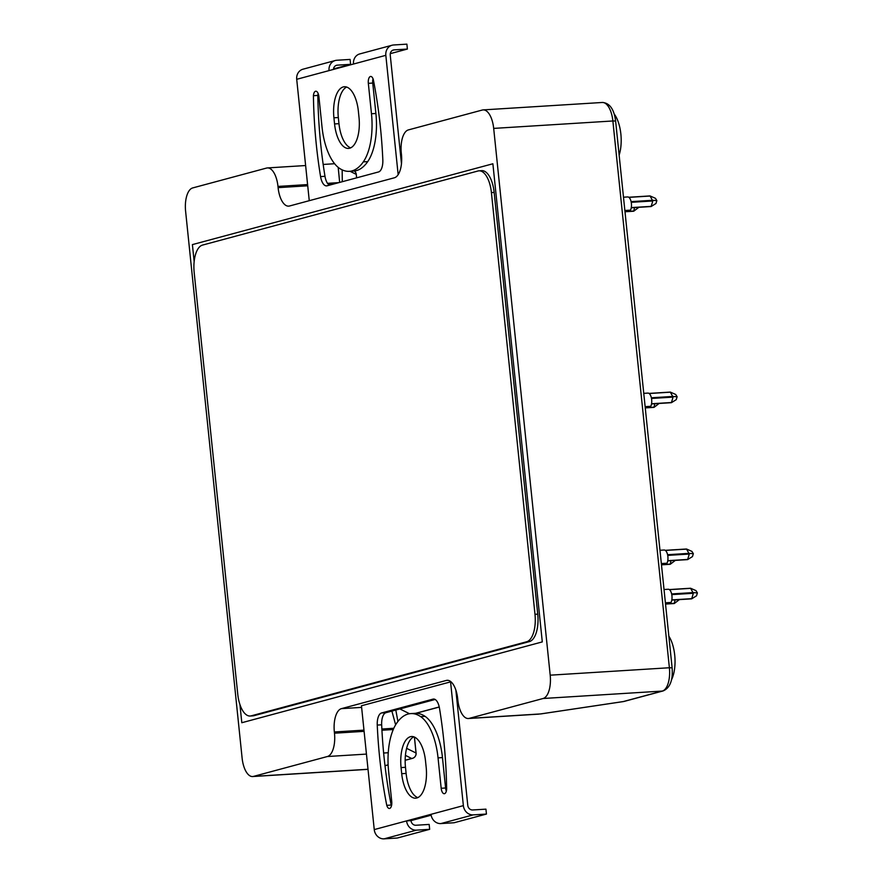 <?xml version="1.0" encoding="UTF-8"?>
<svg xmlns="http://www.w3.org/2000/svg" width="883" height="883" viewBox="0 0 883 883"><rect width="100%" height="100%" fill="white"/><g stroke="black" fill="none" stroke-linecap="round" stroke-linejoin="round"><path stroke-width="1.32" d="M431.158 815.197L410.992 820.616A4.945 4.404 74.9 0 0 415.915 825.252L429.16 824.424L429.668 829.325L397.328 838.022L384.094 838.85A9.89 8.808 -105.1 0 1 374.249 829.59L361.456 705.771L450.97 681.775M307.593 184.569L277.979 186.423L278.101 187.649A21.026 9.415 86.4 0 0 288.642 206.136A21.026 9.415 86.4 0 0 289.492 206.004L394.359 177.792A21.026 9.415 -93.6 0 0 401.445 154.47L401.312 153.245A21.026 9.415 86.4 0 1 408.399 129.911L482.295 110.033A21.026 9.415 86.4 0 1 483.144 109.9A21.026 9.415 86.4 0 1 493.685 128.399L612.868 120.971A21.026 9.415 86.4 0 0 602.327 102.472C609.634 102.958 614.071 109.15 615.617 121.037L612.868 120.971L669.38 667.747L672.118 667.824L615.617 121.037M614.215 113.995A27.826 12.461 86.4 0 1 619.138 155.11M356.257 174.47L356.246 174.37A4.945 4.89 -63.6 0 0 354.381 171.004M339.657 182.417L338.189 167.373M277.979 186.423A21.026 9.415 -93.6 0 0 267.428 167.925A21.026 9.415 -93.6 0 0 266.589 168.057L192.682 187.936A21.026 9.415 -93.6 0 0 185.607 211.269L242.108 758.044A21.026 9.415 86.4 0 0 252.648 776.543L368.023 769.347M623.641 701.521A4.945 2.417 -98.5 0 1 623.519 701.555A4.945 2.417 -98.5 0 1 623.288 701.566A4.945 4.404 74.9 0 0 624.071 701.433L663.067 690.947A4.945 4.404 -105.1 0 1 662.294 691.069A21.026 9.415 -93.6 0 0 669.38 667.747L550.197 675.175L493.685 128.399M541.036 713.861A4.945 2.417 -98.5 0 1 540.815 713.917A4.945 2.417 -98.5 0 1 540.804 713.917A4.945 2.417 -98.5 0 1 540.595 713.928L623.288 701.566L662.294 691.069L543.111 698.497A21.026 9.415 -93.6 0 0 550.197 675.175M540.804 713.917L469.215 718.376L543.111 698.497M448.012 680.329L446.301 680.44A21.026 9.415 86.4 0 1 447.151 680.296A21.026 9.415 86.4 0 1 457.692 698.795L457.824 700.02A21.026 9.415 -93.6 0 0 468.365 718.519A21.026 9.415 -93.6 0 0 469.215 718.376M671.488 679.866A27.826 12.461 -93.6 0 0 668.85 636.168M405.154 760.318L412.46 758.354A4.945 4.945 0 0 0 416.092 753.067L416.048 753.022A4.945 4.89 116.4 0 1 411.677 758.486A4.945 4.404 74.9 0 0 413.575 757.857M397.924 721.466L395.805 710.042M391.886 711.102L395.628 724.811M399.889 708.95L409.524 713.729M446.301 680.44L341.434 708.641A21.026 9.415 -93.6 0 0 334.348 731.974L363.973 730.131M368.012 769.259L253.498 776.4A21.026 9.415 86.4 0 1 252.648 776.543M253.498 776.4L327.394 756.521L366.445 754.093M364.094 731.356L334.48 733.199A21.026 9.415 86.4 0 1 327.394 756.521M334.48 733.199L334.348 731.974M435.131 699.468L385.948 712.691A12.362 5.541 -93.6 0 0 381.666 724.811A249.79 111.843 -93.6 0 0 391.169 805.064L386.754 805.34A249.79 111.843 86.4 0 1 377.251 725.075A12.362 5.541 86.4 0 1 381.544 712.967L433.012 699.126A12.362 5.541 86.4 0 1 433.509 699.038A12.362 5.541 86.4 0 1 439.502 708.332A249.79 111.843 86.4 0 1 446.655 789.225A6.181 2.77 86.4 0 1 444.281 793.718A6.181 2.77 86.4 0 1 441.18 788.276L438.045 757.868A49.459 22.152 -93.6 0 0 420.639 716.621A65.971 29.536 -93.6 0 0 410.761 713.596A65.971 29.536 -93.6 0 0 396.765 723.045A49.459 22.152 -93.6 0 0 388.597 771.168L391.743 801.576A6.181 2.77 86.4 0 1 389.403 808.475A6.181 2.77 86.4 0 1 386.754 805.34M391.169 805.064A6.181 2.77 -93.6 0 0 391.456 805.881M410.992 820.616L406.577 820.892L431.025 814.325A9.89 8.808 74.9 0 0 440.871 823.574L454.116 822.746L486.445 814.06L473.2 814.877L440.871 823.574M450.562 681.797L463.365 805.627A9.89 8.808 74.9 0 0 473.2 814.877M401.07 767.57A27.826 12.461 86.4 0 1 411.566 736.51A27.826 12.461 86.4 0 1 425.518 760.991L426.158 767.117A27.826 12.461 86.4 0 1 415.661 798.177A27.826 12.461 86.4 0 1 401.699 773.696L401.07 767.57L405.485 767.294L406.114 773.42A27.826 12.461 -93.6 0 0 417.836 797.603M410.761 713.596L415.176 713.321A65.971 29.536 86.4 0 1 425.054 716.345A49.459 22.152 86.4 0 1 442.46 757.592L445.595 788A6.181 2.77 -93.6 0 0 446.334 791.124M429.668 829.325L416.423 830.152A9.89 8.808 -105.1 0 1 406.577 820.892L374.249 829.59M486.445 814.06L485.937 809.148L472.692 809.976A4.945 4.404 -105.1 0 1 467.769 805.351L455.86 690.031M413.796 736.808A27.826 12.461 -93.6 0 0 405.485 767.294M373.321 79.591A249.79 111.843 86.4 0 1 382.825 159.845A12.362 5.541 86.4 0 1 378.531 171.953L327.063 185.805A12.362 5.541 86.4 0 1 326.567 185.883A12.362 5.541 86.4 0 1 320.573 176.589A249.79 111.843 86.4 0 1 313.421 95.695A6.181 2.77 86.4 0 1 315.794 91.214A6.181 2.77 86.4 0 1 318.895 96.644L322.03 127.053A49.459 22.152 -93.6 0 0 339.436 168.3A65.971 29.536 -93.6 0 0 349.315 171.335A65.971 29.536 -93.6 0 0 363.31 161.876A49.459 22.152 -93.6 0 0 371.478 113.752L368.332 83.344A6.181 2.77 86.4 0 1 370.672 76.446A6.181 2.77 86.4 0 1 373.321 79.591M373.023 78.764A6.181 2.77 -93.6 0 0 372.747 83.068L375.893 113.477A49.459 22.152 86.4 0 1 367.725 161.6A65.971 29.536 86.4 0 1 353.73 171.059L349.315 171.335M390.275 53.653L407.394 49.051L406.886 44.15L393.641 44.978A9.89 8.808 74.9 0 0 392.085 45.232L359.756 53.929A9.89 8.808 74.9 0 0 353.498 64.029L329.039 70.607A9.89 8.808 -105.1 0 1 335.297 60.508A9.89 8.808 -105.1 0 1 336.853 60.254L350.098 59.426L350.606 64.327L337.361 65.154A4.945 4.404 74.9 0 0 333.443 69.426M309.26 200.684L296.71 79.304A9.89 8.808 -105.1 0 1 302.968 69.205L335.297 60.508M392.085 45.232A9.89 8.808 74.9 0 0 385.827 55.331L398.156 174.646M359.006 117.362A27.826 12.461 86.4 0 1 348.509 148.421A27.826 12.461 86.4 0 1 334.558 123.94L333.917 117.803A27.826 12.461 86.4 0 1 344.414 86.744A27.826 12.461 86.4 0 1 358.377 111.225L359.006 117.362M318.145 93.532A6.181 2.77 -93.6 0 0 317.836 95.419L313.421 95.695M317.836 95.419A249.79 111.843 -93.6 0 0 324.988 176.313A12.362 5.541 -93.6 0 0 329.359 185.187M333.498 68.929L350.606 64.327M407.394 49.051L394.149 49.878A4.945 4.404 74.9 0 0 390.242 55.055L401.467 163.719M346.655 87.053A27.826 12.461 -93.6 0 0 338.332 117.527L338.973 123.664A27.826 12.461 -93.6 0 0 350.694 147.836M194.161 261.633L192.406 244.602L492.88 163.774L542.294 641.908L241.81 722.724L239.933 704.59M526.654 641.764L529.414 641.588A24.735 11.071 -93.6 0 0 537.747 614.149L534.988 614.314A24.735 11.071 86.4 0 1 526.654 641.764L251.169 715.859A24.735 11.071 86.4 0 1 250.176 716.025A24.735 11.071 86.4 0 1 237.77 694.27L194.183 272.538A24.735 11.071 86.4 0 1 202.516 245.088L478.001 170.993A24.735 11.071 86.4 0 1 479.005 170.827A24.735 11.071 86.4 0 1 491.412 192.582L534.988 614.314M491.412 192.582L494.16 192.417L537.747 614.149M494.16 192.417A24.735 11.071 -93.6 0 0 481.765 170.651L479.005 170.827M250.176 716.025L252.935 715.859A24.735 11.071 -93.6 0 0 253.929 715.694L251.169 715.859M529.414 641.588L253.929 715.694M638.851 207.306L633.729 211.214L624.976 211.644M634.546 207.571L633.729 211.214M659.126 403.454L654.005 407.372L645.252 407.803M654.811 403.73L654.005 407.372M675.34 560.385L670.219 564.292L661.466 564.723M671.025 560.65L670.219 564.292M679.391 599.612L674.27 603.519L665.517 603.95M675.087 599.877L674.27 603.519M656.853 200.607L655.44 198.311L650.02 195.927L652.438 200.298L656.853 200.607L655.97 203.509L651.124 206.534L631.279 207.66M652.923 200.607L651.124 206.534M624.866 210.485L630.495 210.143A7.417 3.322 86.4 0 0 631.135 201.799A7.417 3.322 86.4 0 0 627.67 196.942L623.486 197.207M677.129 396.754L675.705 394.469L670.296 392.085L672.703 396.445L677.129 396.754L676.246 399.668L671.389 402.692L651.544 403.818M673.188 396.754L671.389 402.692M645.131 406.644L650.771 406.29A7.417 3.322 86.4 0 0 651.4 397.957A7.417 3.322 86.4 0 0 647.945 393.09L643.762 393.354M693.343 553.685L691.919 551.389L686.51 549.005L688.928 553.376L693.343 553.685L692.46 556.588L687.603 559.612L667.769 560.738M689.413 553.674L687.603 559.612M661.345 563.564L666.985 563.222A7.417 3.322 86.4 0 0 667.625 554.877A7.417 3.322 86.4 0 0 664.159 550.021L659.976 550.275M697.393 592.912L695.981 590.617L690.561 588.244L692.978 592.603L697.393 592.912L696.51 595.826L691.665 598.84L671.82 599.965M693.464 592.912L691.665 598.84M665.407 602.802L671.036 602.449A7.417 3.322 86.4 0 0 671.676 594.116A7.417 3.322 86.4 0 0 668.221 589.248L664.027 589.513M356.611 177.858L356.246 174.37L350.043 171.291M342.174 169.878L342.284 181.71M278.101 187.649L307.714 185.794M328.465 184.503L332.924 184.227M338.895 182.626L327.494 183.333M414.392 737.04L416.048 753.022L406.621 748.342M405.418 755.373L411.677 758.486L405.154 760.241M388.123 764.821L384.999 765.66M458.056 701.908L457.107 702.162M439.237 706.963L415.716 713.298M361.622 707.393L341.434 708.641M383.641 753.022L388.255 752.735M381.875 729.016L393.818 728.265M393.266 729.535L381.931 730.241M381.666 724.811L377.251 725.075M385.948 712.691L381.544 712.967M431.025 814.325L463.365 805.627M445.595 788L441.18 788.276M442.46 757.592L438.045 757.868M425.054 716.345L420.639 716.621M434.017 699.06L433.012 699.126M406.114 773.42L401.699 773.696M416.423 830.152L384.094 838.85M372.747 83.068L368.332 83.344M375.893 113.477L371.478 113.752M367.725 161.6L363.31 161.876M385.827 55.331L353.498 64.029M329.039 70.607L296.71 79.304M324.988 176.313L320.573 176.589M337.361 65.154L335.849 65.563M394.149 49.878L392.637 50.287M338.973 123.664L334.558 123.94M338.332 117.527L333.917 117.803M633.486 211.048L624.976 211.578M653.751 407.206L645.241 407.736M669.976 564.127L661.466 564.656M674.027 603.365L665.517 603.895M650.87 206.379L631.29 207.593M628.895 197.362L649.811 196.059M652.438 200.298L631.091 201.622M631.235 202.317L652.504 200.993M671.146 402.527L651.555 403.752M649.171 393.52L670.076 392.207M672.703 396.445L651.367 397.78M651.511 398.465L672.78 397.14M687.36 559.458L667.78 560.672M665.385 550.44L686.29 549.138M688.928 553.376L667.581 554.701M667.725 555.396L688.994 554.071M691.411 598.685L671.831 599.899M669.435 589.667L690.351 588.365M692.978 592.603L671.632 593.939M671.775 594.623L693.045 593.299M483.144 109.9L602.327 102.472M356.655 177.847L356.291 174.415A4.945 4.945 0 0 0 354.392 171.004M267.428 167.925L305.628 165.54M323.178 164.448L334.602 163.73M540.815 713.917L623.519 701.555A4.945 4.945 0 0 0 624.071 701.433M663.067 690.947C670.031 687.978 673.045 680.263 672.118 667.824M468.365 718.519L538.873 714.126M414.436 737.062L416.092 753.067M384.999 765.738L388.123 764.899M458.067 701.985L457.118 702.239M439.259 707.04L416.036 713.287M624.987 211.754L633.663 211.225M645.263 407.913L653.939 407.372M661.477 564.833L670.153 564.292M665.528 604.071L674.204 603.53M631.257 207.781L651.058 206.545M628.751 197.251L649.998 195.927M651.522 403.928L671.323 402.692M649.016 393.41L670.274 392.085M667.747 560.848L687.537 559.623M665.23 550.33L686.488 549.005M671.797 600.087L691.599 598.851M669.292 589.568L690.539 588.244"/></g></svg>
